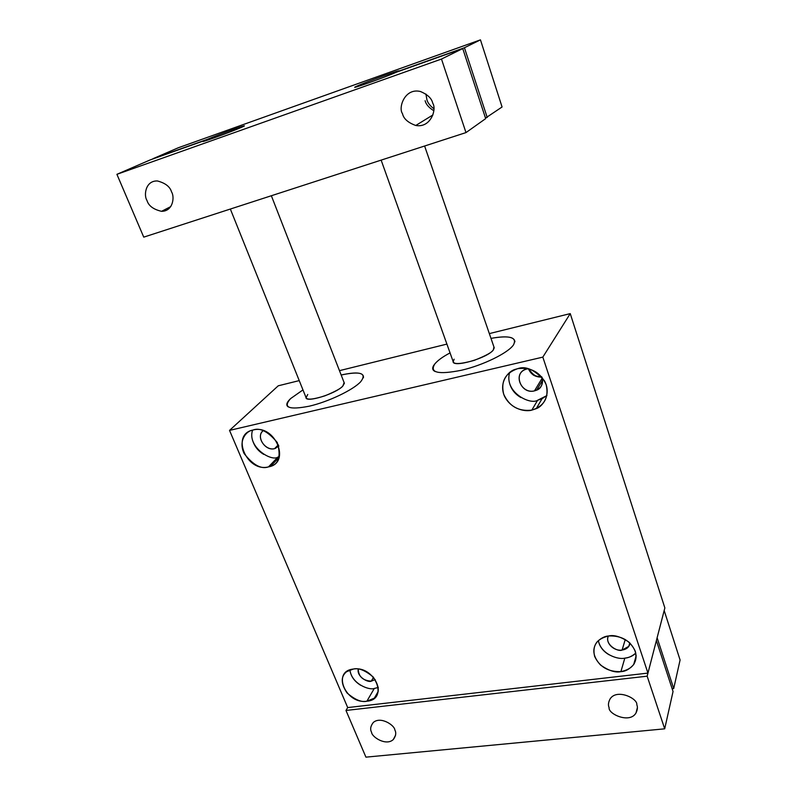 <?xml version="1.0" encoding="UTF-8"?>
<svg xmlns="http://www.w3.org/2000/svg" width="797" height="797" viewBox="0 0 797 797"><rect width="100%" height="100%" fill="white"/><g stroke="black" fill="none" stroke-linecap="round" stroke-linejoin="round"><path stroke-width="1.2" d="M229.526 430.4L278.253 385.798L299.234 380.607L278.253 385.798L229.526 430.4L542.817 357.126L647.951 673.096L664.857 607.922L570.244 313.61L542.817 357.126L570.244 313.61L664.857 607.922L647.951 673.096L347.701 707.577L229.526 430.4L347.701 707.577L647.951 673.096L542.817 357.126L229.526 430.4M339.472 370.655L446.908 344.095L339.472 370.655M489.338 333.604L570.244 313.61L489.338 333.604M514.902 341.863C514.583 336.733 506.613 335.567 490.982 338.376C509.841 335.099 517.343 337.28 513.477 344.902C508.187 352.932 483.072 365.275 461.473 370.246C438.111 374.859 429.254 372.727 434.893 363.83C437.832 360.334 442.883 356.687 450.056 352.902C442.893 356.687 437.842 360.334 434.903 363.84C431.844 367.487 431.964 370.067 435.252 371.571M363.432 377.768C364.09 372.518 356.667 371.601 341.166 375.008C360.623 370.944 367.138 373.175 360.722 381.703C353.32 389.863 328.494 401.768 309.336 406.171C288.893 410.146 282.646 407.626 290.596 398.6L302.96 389.902M378.286 687.442L374.291 688.459L366.879 701.211L374.341 698.152C379.97 693.071 379.521 685.948 372.996 676.802C365.006 670.277 358.471 667.687 353.38 669.052C374.899 665.395 389.036 699.656 366.879 701.211C345.788 704.628 331.403 671.124 353.38 669.052L346.605 671.712C340.658 676.474 340.807 683.557 347.054 692.972C355.024 699.786 361.629 702.536 366.879 701.211L374.291 688.459L378.336 687.462M278.014 457.01L268.499 466.883L270.582 466.285C278.89 463.944 281.112 456.023 277.266 442.514C268.091 431.526 260.011 427.361 253.028 430.021C275.144 423.855 291.373 463.187 268.499 466.883C246.851 472.691 230.393 434.355 253.028 430.021L252.001 430.3C246.313 431.267 238.173 440.552 244.061 453.453C253.057 465 261.197 469.473 268.499 466.883L278.014 457.01L279.348 456.671L278.014 457.01C271.807 462.081 246.911 447.067 252.569 430.141M635.807 653.062C632.081 656.26 628.425 657.943 624.828 658.133L620.883 671.632C625.336 671.512 629.61 669.151 633.695 664.529C638.048 657.107 636.385 649.575 628.694 641.944C620.644 636.683 613.989 634.681 608.729 635.966C621.511 635.478 630.377 640.609 635.339 651.368C637.66 662.367 632.838 669.121 620.883 671.632C608.3 671.981 599.553 666.9 594.622 656.379C592.101 645.51 596.804 638.706 608.729 635.966C604.694 636.175 600.749 638.228 596.893 642.103C591.842 649.216 593.048 656.848 600.51 664.997C608.619 670.676 615.404 672.887 620.883 671.632L624.828 658.133C629.431 657.575 633.087 655.891 635.817 653.082M546.931 395.481L542.01 398.769L537.636 400.243L531.808 410.136L536.242 408.652C543.415 406.241 551.534 393.539 544.401 380.717C534.618 369.698 525.711 365.684 517.681 368.672C531.071 366.979 540.575 372.329 546.194 384.732C549.053 397.643 544.251 406.111 531.808 410.136C518.638 411.641 509.273 406.34 503.704 394.236C500.626 381.504 505.288 372.986 517.681 368.672L515.46 369.31C508.396 370.914 498.444 382.351 504.521 396.278C511.315 409.708 525.821 411.949 531.808 410.136L537.636 400.243L546.911 395.581M375.198 679.572L371.263 681.166L373.504 677.36L371.263 681.166C362.814 680.578 358.481 676.553 358.252 669.072C356.568 676.832 368.224 682.87 371.263 681.166L375.138 679.572M349.883 669.918C350.75 676.215 354.346 681.335 360.672 685.281M374.291 688.459C369.21 690.521 351.427 683.786 349.933 669.898M263.249 430.649C255.379 436.666 265.281 451.092 274.547 448.671L278.342 444.806L274.547 448.671C265.092 451.361 255.548 436.278 263.199 430.629M253.346 442.474C255.419 447.575 258.895 451.55 263.777 454.4M278.83 446.141L274.547 448.671L278.82 446.101M630.108 643.229C629.241 647.084 626.572 649.356 622.098 650.053L625.256 639.513L622.098 650.053C613.71 651.488 604.903 642.432 608.4 636.006C604.315 644.534 618.073 652.255 622.098 650.053L628.773 646.377L630.078 643.199M598.906 642.86C600.52 647.792 603.897 651.757 609.028 654.755M624.828 658.133C618.87 659.906 601.167 654.845 598.338 640.569M528.949 368.911C532.745 375.028 536.939 377.619 541.542 376.702C535.634 376.931 531.43 374.331 528.949 368.911M533.034 374.819L534.169 375.536M534.468 390.879L542.259 378.037L534.468 390.879C520.391 394.704 512.351 371.791 527.056 368.941L525.602 369.38C512.421 374.032 521.397 394.296 534.468 390.879L536.56 390.201C541.183 388.587 543.006 384.274 542.02 377.26C543.684 384.134 541.173 388.677 534.468 390.879M541.88 377.091C535.415 377.29 530.941 374.52 528.451 368.782M509.901 384.303C511.784 390.022 515.47 394.445 520.959 397.564M527.056 368.941L528.222 368.722L527.056 368.941M537.636 400.243C530.174 405.314 503.714 391.905 509.682 372.368M493.941 346.924L493.403 349.744L494.23 347.781L424.612 146.01M454.121 359.208L453.214 361.728C453.961 364.518 460.955 364.07 474.205 360.374C485.951 355.731 492.357 352.184 493.403 349.744C488.292 357.933 452.108 368.284 453.104 361.41M344.115 382.57L342.83 386.017L344.394 383.297L271.349 195.733M302.97 389.912L290.596 398.6C286.512 402.495 285.734 405.265 288.275 406.898M307.772 394.465L306.088 397.693C307.024 400.094 313.321 399.466 324.957 395.81C335.208 391.586 341.166 388.318 342.83 386.017C336.045 393.778 305.241 403.282 305.978 397.424M664.17 610.542L680.09 659.986L673.704 688.538L657.117 637.749L664.17 610.542M672.13 688.718L673.704 688.538M398.151 71.351L396.248 72.258C384.642 77.488 345.44 91.316 356.657 86.255C365.385 82.101 404.826 67.924 398.151 71.361L398.221 71.561M416.642 124.93L416.891 125.647M396.239 72.268L462.758 48.567L485.672 118.623L465.986 132.591L441.478 59.048L116.91 174.324L150.264 159.888L204.699 140.501C194.129 145.273 230.981 132.053 241.84 127.161C253.924 121.851 220.729 133.607 207.19 139.405M116.91 174.324L143.749 237.137L465.986 132.591M398.151 71.361L464.442 47.74L480.461 39.85L502.07 106.987L485.503 118.086M433.737 110.683C428.836 107.625 425.957 104.297 425.11 100.701M402.475 113.602C403.571 118.713 408.004 122.678 415.765 125.478C431.008 128.237 436.836 108.96 432.781 103.311C431.755 98.459 427.63 94.524 420.427 91.506C404.657 87.61 398.062 107.944 402.475 113.602M146.947 200.376C148.531 205.785 153.393 209.442 161.552 211.325C173.328 211.305 174.712 196.63 171.584 192.007C170.07 186.717 165.348 183.041 157.398 180.959C145.184 180.54 143.689 195.793 146.947 200.376M204.69 140.491L207.19 139.395M441.478 59.048L462.758 48.567M207.1 139.435L152.904 158.742L178.309 147.754L480.461 39.85M464.442 47.74L487.226 117.518M425.937 94.056L426.903 99.685C427.67 102.733 429.962 105.722 433.767 108.651M647.154 676.185L656.389 640.579L673.047 691.507L664.698 728.827L647.154 676.185L345.978 710.456L347.701 707.577M664.698 728.827L365.923 757.15L345.978 710.456M371.611 732.343C371.671 736.866 386.057 746.4 393.3 739.536C395.91 735.99 396.418 732.792 394.824 729.922C394.754 725.459 380.747 715.915 373.295 722.481C370.495 726.117 369.928 729.404 371.611 732.343M609.097 707.597C607.952 713.973 629.819 723.985 636.006 712.946C637.55 709.748 637.819 707.009 636.793 704.717C637.909 698.541 616.858 688.309 610.113 698.899C608.31 702.287 607.972 705.186 609.097 707.597M536.242 408.652L542.01 398.769M536.56 390.201L542.618 380.149M633.695 664.529L636.175 655.682M628.773 646.377L629.779 642.92M270.582 466.285L279.119 457.398M275.523 448.392L278.542 445.314M374.341 698.152L378.186 691.457M381.135 160.117L453.403 362.266M415.765 125.478L432.91 114.957M161.552 211.325L170.757 206.602M306.267 398.121L230.343 209.033M393.3 739.536L395.551 735.272M636.006 712.946L637.361 707.736"/></g></svg>
